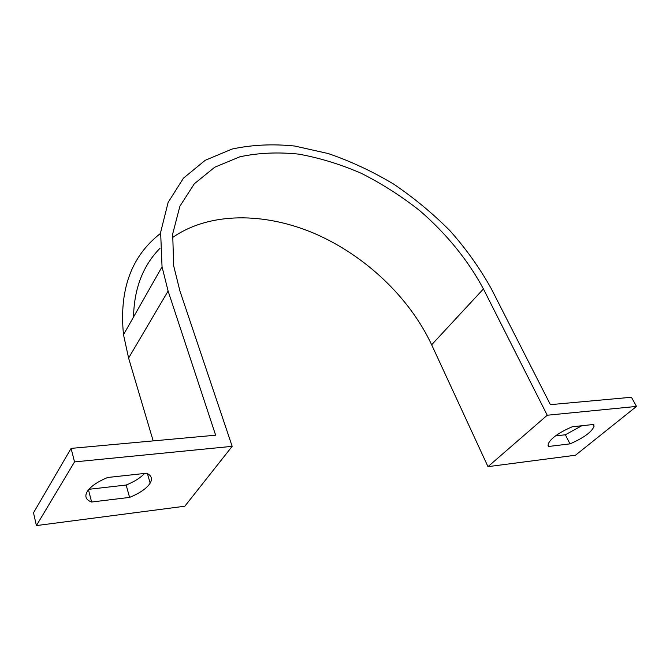 <?xml version="1.0" encoding="UTF-8"?>
<svg xmlns="http://www.w3.org/2000/svg" width="670" height="670" viewBox="0 0 670 670"><rect width="100%" height="100%" fill="white"/><g stroke="black" fill="none" stroke-linecap="round" stroke-linejoin="round"><path stroke-width="1" d="M153.179 440.902L128.598 358.065L123.506 334.673C119 289.775 131.345 256.024 160.532 233.411M547.248 415.233L483.43 288.946C468.037 260.153 446.086 233.344 419.613 210.531C401.263 196.109 381.866 183.722 361.406 173.371C340.611 164.343 319.724 157.927 298.761 154.133C278.042 151.964 258.402 152.852 239.843 156.805L214.752 167.215L194.333 183.764L179.903 206.209L172.692 233.905L173.664 265.781L179.912 290.947L232.172 446.337L184.82 506.219L36.406 525.582L33.5 512.801L71.095 448.389L215.64 435.199L168.103 291.031L162.048 266.811L160.633 232.348L168.128 202.415L183.438 178.178L205.213 160.306L231.971 149.075C251.769 144.795 272.698 143.782 294.758 146.043L328.166 153.53C350.544 161.194 372.294 171.327 393.416 183.948C413.892 197.784 432.803 213.437 450.14 230.916C466.345 249.207 480.089 268.536 491.386 288.896L550.397 404.655L631.425 397.26L636.5 406.422L547.248 415.233L487.986 466.655L431.656 344.782C409.345 297.17 365.1 255.53 314.967 233.696C264.876 212.214 209.559 211.645 172.349 237.674M160.138 248.118C142.995 265.538 134.126 288.494 133.539 317.002M636.5 406.422L575.488 455.231L487.986 466.655M71.095 448.389L74.529 461.906L36.406 525.582M232.172 446.337L74.529 461.906M548.512 446.48L548.16 443.992C550.799 438.347 558.788 432.619 572.146 426.798L593.796 424.437L594.014 426.547C591.35 432.318 583.352 438.088 570.003 443.867L548.512 446.48L548.068 445.6M555.489 435.902L565.371 434.771L581.803 425.743M88.926 489.301L126.161 485.038C134.419 481.663 140.558 477.81 144.561 473.456M129.586 497.408L91.614 502.023C85.869 499.904 84.437 496.361 87.326 491.403C90.785 486.311 97.585 481.671 107.728 477.476L146.621 473.229C151.47 475.432 152.66 478.732 150.172 483.129C146.78 488.388 139.913 493.145 129.586 497.408L126.161 485.038M565.371 434.771L570.003 443.867M91.614 502.023L88.482 489.82M128.598 358.065L168.103 291.031M483.43 288.946L431.656 344.782M162.048 266.811L123.506 334.673M592.95 424.529L594.014 426.547M147.417 473.598L150.172 483.129"/></g></svg>
